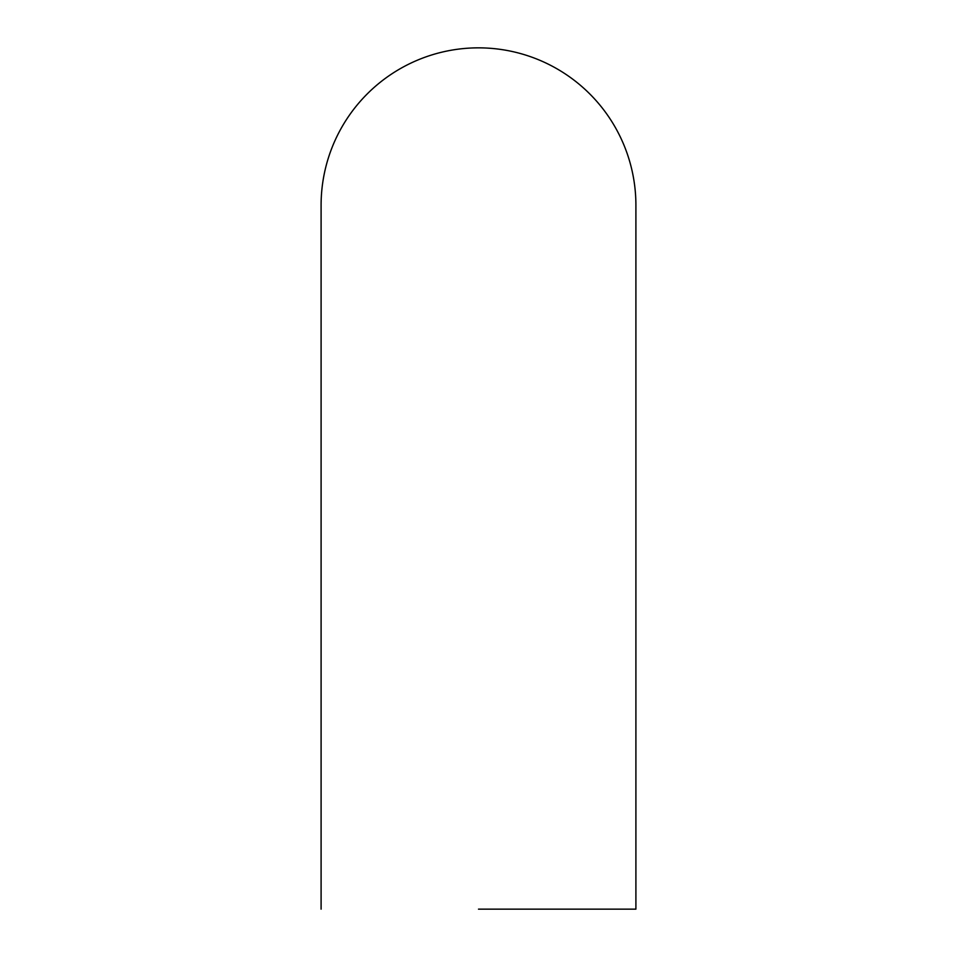 <?xml version="1.0" encoding="UTF-8"?>
<svg xmlns="http://www.w3.org/2000/svg" width="957" height="957" viewBox="0 0 957 957"><rect width="100%" height="100%" fill="white"/><g stroke="black" fill="none" stroke-linecap="round" stroke-linejoin="round"><path stroke-width="1.44" d="M478.5 909.15L635.903 909.15L478.5 909.15M635.903 909.15L635.903 205.253A157.403 157.403 0 0 0 478.5 47.85A157.403 157.403 0 0 0 321.097 205.253L321.097 909.15"/></g></svg>
